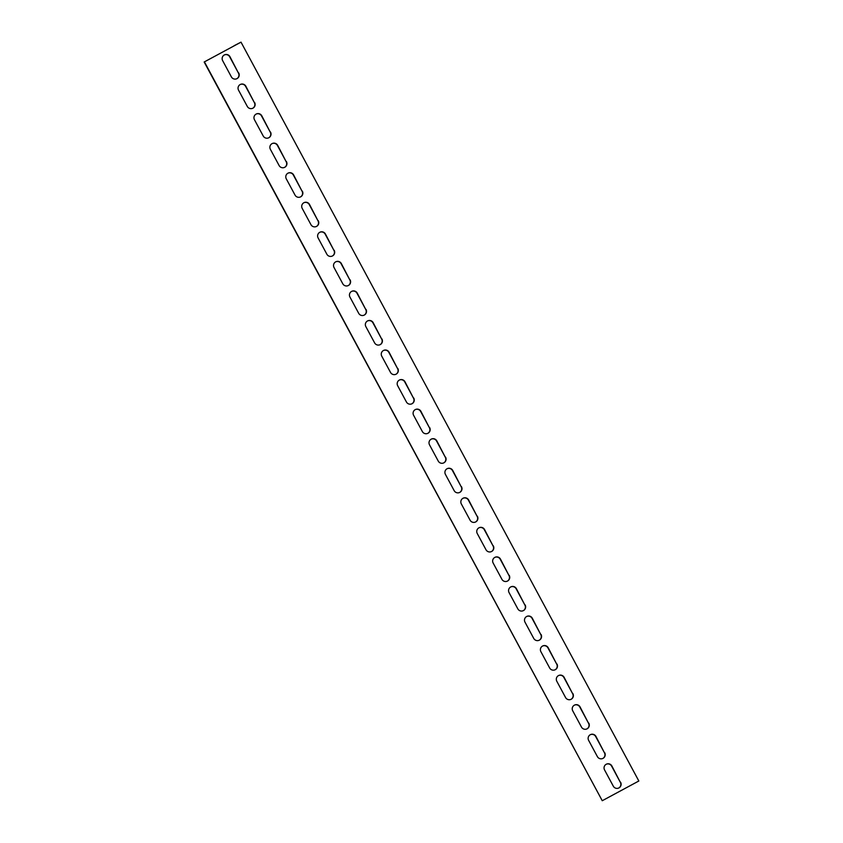 <?xml version="1.0" encoding="UTF-8"?>
<svg xmlns="http://www.w3.org/2000/svg" width="843" height="843" viewBox="0 0 843 843"><rect width="100%" height="100%" fill="white"/><g stroke="black" fill="none" stroke-linecap="round" stroke-linejoin="round"><path stroke-width="1.26" d="M204.164 62.003L602.25 800.724L638.836 780.997L241.014 42.15L204.164 62.003L234.164 45.828M618.73 788.015A4.194 4.152 63.2 0 0 620.364 782.367L611.618 766.108A4.194 4.152 63.2 0 0 606.191 764.274M586.897 728.91A4.194 4.152 63.2 0 0 588.54 723.262L579.784 707.003A4.194 4.152 63.2 0 0 574.357 705.169M555.073 669.795A4.194 4.152 63.2 0 0 556.717 664.147L547.961 647.898A4.194 4.152 63.2 0 0 542.534 646.065M523.25 610.69A4.194 4.152 63.2 0 0 524.883 605.042L516.137 588.783A4.194 4.152 63.2 0 0 510.71 586.949M491.427 551.585A4.194 4.152 63.2 0 0 493.06 545.937L484.303 529.678A4.194 4.152 63.2 0 0 478.887 527.844M459.593 492.481A4.194 4.152 63.2 0 0 461.237 486.822L452.48 470.573A4.194 4.152 63.2 0 0 447.053 468.74M427.77 433.365A4.194 4.152 63.2 0 0 429.403 427.717L420.657 411.468A4.194 4.152 63.2 0 0 415.23 409.635M395.947 374.26A4.194 4.152 63.2 0 0 397.58 368.612L388.834 352.353A4.194 4.152 63.2 0 0 383.407 350.519M364.113 315.156A4.194 4.152 63.2 0 0 365.757 309.507L357 293.248A4.194 4.152 63.2 0 0 351.573 291.415M332.29 256.051A4.194 4.152 63.2 0 0 333.933 250.392L325.177 234.143A4.194 4.152 63.2 0 0 319.75 232.31M300.466 196.935A4.194 4.152 63.2 0 0 302.1 191.287L293.353 175.038A4.194 4.152 63.2 0 0 287.927 173.205M268.643 137.831A4.194 4.152 63.2 0 0 270.276 132.182L261.52 115.923A4.194 4.152 63.2 0 0 256.103 114.09M236.809 78.726A4.194 4.152 63.2 0 0 238.453 73.078L229.696 56.818A4.194 4.152 63.2 0 0 224.27 54.985M252.721 108.273A4.194 4.152 63.2 0 0 254.365 102.625L245.608 86.376A4.194 4.152 63.2 0 0 240.181 84.542M284.555 167.388A4.194 4.152 63.2 0 0 286.188 161.73L277.442 145.481A4.194 4.152 63.2 0 0 272.015 143.647M316.378 226.493A4.194 4.152 63.2 0 0 318.011 220.845L309.265 204.586A4.194 4.152 63.2 0 0 303.838 202.752M348.201 285.598A4.194 4.152 63.2 0 0 349.845 279.95L341.088 263.69A4.194 4.152 63.2 0 0 335.662 261.857M380.035 344.703A4.194 4.152 63.2 0 0 381.668 339.055L372.912 322.806A4.194 4.152 63.2 0 0 367.495 320.972M411.858 403.818A4.194 4.152 63.2 0 0 413.491 398.17L404.745 381.911A4.194 4.152 63.2 0 0 399.319 380.077M443.681 462.923A4.194 4.152 63.2 0 0 445.325 457.275L436.569 441.015A4.194 4.152 63.2 0 0 431.142 439.182M475.505 522.028A4.194 4.152 63.2 0 0 477.149 516.38L468.392 500.131A4.194 4.152 63.2 0 0 462.965 498.297M507.338 581.143A4.194 4.152 63.2 0 0 508.972 575.484L500.226 559.236A4.194 4.152 63.2 0 0 494.799 557.402M539.162 640.248A4.194 4.152 63.2 0 0 540.795 634.6L532.049 618.34A4.194 4.152 63.2 0 0 526.622 616.507M570.985 699.353A4.194 4.152 63.2 0 0 572.629 693.705L563.872 677.445A4.194 4.152 63.2 0 0 558.445 675.612M602.819 758.458A4.194 4.152 63.2 0 0 604.452 752.81L595.695 736.561A4.194 4.152 63.2 0 0 590.279 734.727M234.101 45.712L241.014 42.15M604.705 752.683A4.194 4.152 -116.8 0 1 602.945 758.394A4.194 4.152 -116.8 0 1 597.392 756.624L588.635 740.375A4.194 4.152 -116.8 0 1 590.406 734.653A4.194 4.152 -116.8 0 1 595.959 736.424L604.452 752.81M572.882 693.578A4.194 4.152 -116.8 0 1 571.111 699.29A4.194 4.152 -116.8 0 1 565.558 697.519L556.812 681.27A4.194 4.152 -116.8 0 1 558.572 675.549A4.194 4.152 -116.8 0 1 564.125 677.319L572.629 693.705M541.058 634.463A4.194 4.152 -116.8 0 1 539.288 640.185A4.194 4.152 -116.8 0 1 533.735 638.414L524.989 622.155A4.194 4.152 -116.8 0 1 526.749 616.444A4.194 4.152 -116.8 0 1 532.302 618.214L540.795 634.6M509.225 575.358A4.194 4.152 -116.8 0 1 507.465 581.08A4.194 4.152 -116.8 0 1 501.912 579.31L493.155 563.05A4.194 4.152 -116.8 0 1 494.925 557.339A4.194 4.152 -116.8 0 1 500.479 559.109L508.972 575.484M477.401 516.253A4.194 4.152 -116.8 0 1 475.642 521.965A4.194 4.152 -116.8 0 1 470.088 520.194L461.332 503.945A4.194 4.152 -116.8 0 1 463.092 498.224A4.194 4.152 -116.8 0 1 468.645 499.994L477.149 516.38M445.578 457.148A4.194 4.152 -116.8 0 1 443.808 462.86A4.194 4.152 -116.8 0 1 438.255 461.089L429.509 444.83A4.194 4.152 -116.8 0 1 431.268 439.119A4.194 4.152 -116.8 0 1 436.822 440.889L445.325 457.275M413.744 398.033A4.194 4.152 -116.8 0 1 411.985 403.755A4.194 4.152 -116.8 0 1 406.431 401.985L397.675 385.725A4.194 4.152 -116.8 0 1 399.445 380.014A4.194 4.152 -116.8 0 1 404.998 381.784L413.491 398.17M381.921 338.928A4.194 4.152 -116.8 0 1 380.161 344.65A4.194 4.152 -116.8 0 1 374.608 342.869L365.851 326.62A4.194 4.152 -116.8 0 1 367.622 320.898A4.194 4.152 -116.8 0 1 373.175 322.679L381.668 339.055M350.098 279.823A4.194 4.152 -116.8 0 1 348.328 285.535A4.194 4.152 -116.8 0 1 342.774 283.764L334.028 267.516A4.194 4.152 -116.8 0 1 335.788 261.794A4.194 4.152 -116.8 0 1 341.341 263.564L349.845 279.95M318.275 220.718A4.194 4.152 -116.8 0 1 316.504 226.43A4.194 4.152 -116.8 0 1 310.951 224.659L302.205 208.4A4.194 4.152 -116.8 0 1 303.965 202.689A4.194 4.152 -116.8 0 1 309.518 204.459L318.011 220.845M286.441 161.603A4.194 4.152 -116.8 0 1 284.681 167.325A4.194 4.152 -116.8 0 1 279.128 165.555L270.371 149.295A4.194 4.152 -116.8 0 1 272.141 143.584A4.194 4.152 -116.8 0 1 277.695 145.354L286.188 161.73M254.618 102.498A4.194 4.152 -116.8 0 1 252.858 108.21A4.194 4.152 -116.8 0 1 247.305 106.439L238.548 90.19A4.194 4.152 -116.8 0 1 240.308 84.469A4.194 4.152 -116.8 0 1 245.861 86.239L254.365 102.625M238.706 72.941A4.194 4.152 -116.8 0 1 236.936 78.662A4.194 4.152 -116.8 0 1 231.382 76.892L222.636 60.633A4.194 4.152 -116.8 0 1 224.396 54.921A4.194 4.152 -116.8 0 1 229.949 56.692L238.453 73.078M270.529 132.056A4.194 4.152 -116.8 0 1 268.769 137.767A4.194 4.152 -116.8 0 1 263.216 135.997L254.46 119.738A4.194 4.152 -116.8 0 1 256.23 114.026A4.194 4.152 -116.8 0 1 261.783 115.797L270.276 132.182M302.352 191.161A4.194 4.152 -116.8 0 1 300.593 196.872A4.194 4.152 -116.8 0 1 295.039 195.102L286.283 178.853A4.194 4.152 -116.8 0 1 288.053 173.131A4.194 4.152 -116.8 0 1 293.606 174.901L302.1 191.287M334.186 250.266A4.194 4.152 -116.8 0 1 332.416 255.987A4.194 4.152 -116.8 0 1 326.863 254.217L318.117 237.958A4.194 4.152 -116.8 0 1 319.876 232.246A4.194 4.152 -116.8 0 1 325.43 234.017L333.933 250.392M366.01 309.37A4.194 4.152 -116.8 0 1 364.25 315.092A4.194 4.152 -116.8 0 1 358.696 313.322L349.94 297.063A4.194 4.152 -116.8 0 1 351.7 291.351A4.194 4.152 -116.8 0 1 357.253 293.122L365.757 309.507M397.833 368.486A4.194 4.152 -116.8 0 1 396.073 374.197A4.194 4.152 -116.8 0 1 390.52 372.427L381.763 356.178A4.194 4.152 -116.8 0 1 383.533 350.456A4.194 4.152 -116.8 0 1 389.087 352.226L397.58 368.612M429.667 427.591A4.194 4.152 -116.8 0 1 427.896 433.302A4.194 4.152 -116.8 0 1 422.343 431.532L413.597 415.283A4.194 4.152 -116.8 0 1 415.357 409.561A4.194 4.152 -116.8 0 1 420.91 411.331L429.403 427.717M461.49 486.696A4.194 4.152 -116.8 0 1 459.72 492.417A4.194 4.152 -116.8 0 1 454.166 490.647L445.42 474.388A4.194 4.152 -116.8 0 1 447.18 468.676A4.194 4.152 -116.8 0 1 452.733 470.447L461.237 486.822M493.313 545.811A4.194 4.152 -116.8 0 1 491.553 551.522A4.194 4.152 -116.8 0 1 486 549.752L477.243 533.493A4.194 4.152 -116.8 0 1 479.014 527.781A4.194 4.152 -116.8 0 1 484.567 529.552L493.06 545.937M525.136 604.916A4.194 4.152 -116.8 0 1 523.377 610.627A4.194 4.152 -116.8 0 1 517.823 608.857L509.067 592.608A4.194 4.152 -116.8 0 1 510.837 586.886A4.194 4.152 -116.8 0 1 516.39 588.656L524.883 605.042M556.97 664.021A4.194 4.152 -116.8 0 1 555.2 669.742A4.194 4.152 -116.8 0 1 549.647 667.962L540.9 651.713A4.194 4.152 -116.8 0 1 542.66 645.991A4.194 4.152 -116.8 0 1 548.213 647.772L556.717 664.147M588.793 723.125A4.194 4.152 -116.8 0 1 587.034 728.847A4.194 4.152 -116.8 0 1 581.48 727.077L572.724 710.818A4.194 4.152 -116.8 0 1 574.483 705.106A4.194 4.152 -116.8 0 1 580.037 706.877L588.54 723.262M620.617 782.241A4.194 4.152 -116.8 0 1 618.857 787.952A4.194 4.152 -116.8 0 1 613.304 786.182L604.547 769.922A4.194 4.152 -116.8 0 1 606.317 764.211A4.194 4.152 -116.8 0 1 611.87 765.981L620.364 782.367M602.25 800.724L204.417 61.876"/></g></svg>
